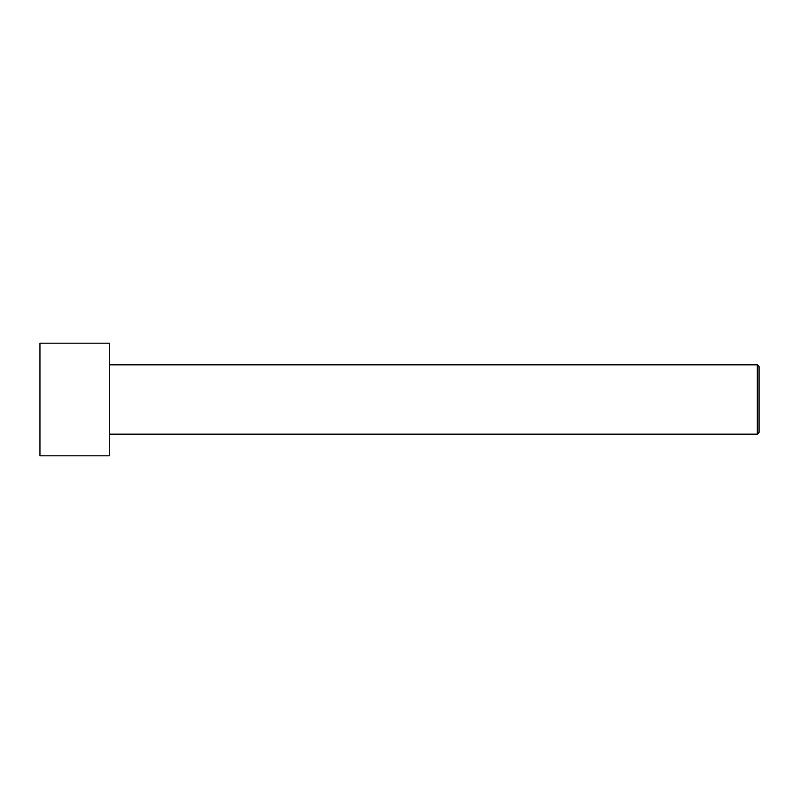 <?xml version="1.0" encoding="UTF-8"?>
<svg xmlns="http://www.w3.org/2000/svg" width="799" height="799" viewBox="0 0 799 799"><rect width="100%" height="100%" fill="white"/><g stroke="black" fill="none" stroke-linecap="round" stroke-linejoin="round"><path stroke-width="1.2" d="M39.95 455.82L39.95 343.18L109.263 343.18L109.263 455.82L39.95 455.82M109.263 434.157L757.322 434.157L757.322 364.843L759.05 366.581L759.05 432.419L757.322 434.157M109.263 364.843L757.322 364.843"/></g></svg>
